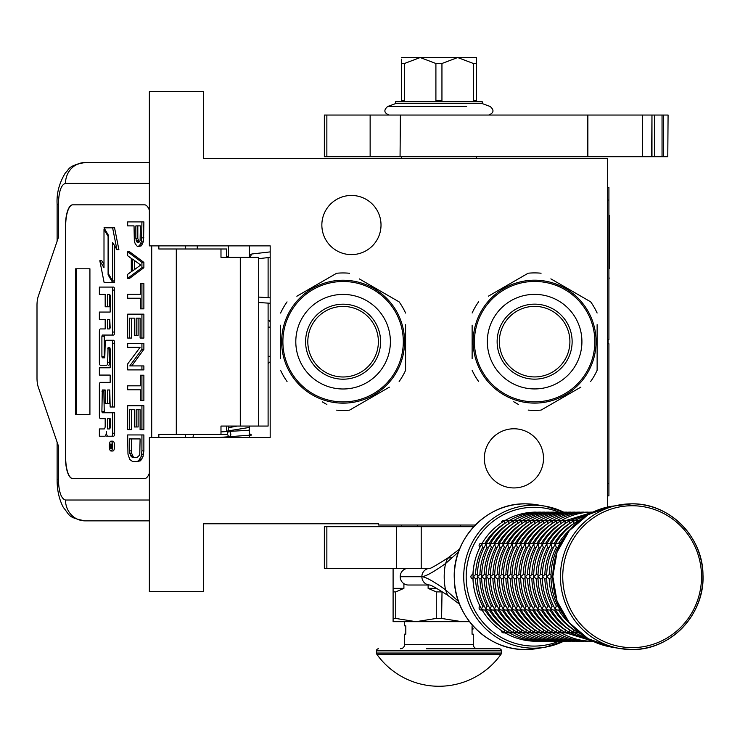 <?xml version="1.0" encoding="UTF-8"?>
<svg xmlns="http://www.w3.org/2000/svg" width="740" height="740" viewBox="0 0 740 740"><rect width="100%" height="100%" fill="white"/><g stroke="black" fill="none" stroke-linecap="round" stroke-linejoin="round"><path stroke-width="1.11" d="M607.67 507.02L607.67 158.369L203.528 158.369L203.528 91.714L149.36 91.714L149.36 245.865L270.183 245.865L270.183 437.525L149.36 437.525L149.36 591.686L203.528 591.686L203.528 523.772L378.51 523.772L378.51 525.021L475.321 525.021M513.921 428.775A29.582 29.582 0 0 1 543.502 458.356A29.582 29.582 0 0 1 513.921 487.938A29.582 29.582 0 0 1 484.339 458.356A29.582 29.582 0 0 1 513.921 428.775M351.435 195.453A29.582 29.582 0 0 1 381.017 225.034A29.582 29.582 0 0 1 351.435 254.615A29.582 29.582 0 0 1 321.854 225.034A29.582 29.582 0 0 1 351.435 195.453M237.216 426.064L228.521 427.711M249.352 429.071L248.908 430.255L220.983 431.892M249.352 433.566L251.656 435.055L218.226 437.525M228.651 436.517C231.148 436.082 231.481 434.399 229.678 431.466C227.18 431.91 226.838 433.594 228.651 436.517M227.263 426.064L228.521 426.157M249.352 427.433L223.018 431.735M270.183 251.896L251.794 253.996L249.843 257.326M226.921 257.326L228.521 255.772M249.352 254.477L250.851 254.357M268.102 303.123L268.102 426.064L220.983 426.064L220.983 434.399L158.841 434.399L158.841 437.525M144.587 478.567L72.622 478.567A20.831 7.123 90 0 1 65.499 457.736L65.694 457.736A20.831 7.123 -90 0 0 72.825 478.567L144.587 478.567A20.831 7.123 90 0 0 149.36 473.202M149.36 210.188A20.831 7.123 90 0 0 144.587 204.832L72.622 204.832A20.831 7.123 90 0 0 65.499 225.663L65.499 457.736M151.709 437.525L151.709 245.865M149.36 500.018L65.499 500.018C61.17 498.788 58.793 491.841 58.377 479.187L57.119 479.187L58.377 479.187L58.377 445.859L38.249 387.02A12.497 4.274 -90 0 1 37 378.186L37 305.213A12.497 4.274 -90 0 1 38.249 296.37L58.377 237.531L58.377 204.203L57.119 204.203C56.471 193.353 59.274 182.835 65.527 172.661C69.486 169.663 66.979 165.742 85.072 162.541L149.36 162.541M226.653 257.326L226.653 248.992L158.841 248.992L158.841 245.865M144.587 204.832L72.825 204.832A20.831 7.123 -90 0 0 65.694 225.663L65.694 457.736M65.499 500.018A20.831 19.573 90 0 0 85.072 520.858L149.36 520.858M226.653 434.399L220.983 434.399M258.686 426.064L258.686 257.326L220.983 257.326L220.983 248.992M89.919 414.613L89.919 268.786L75.674 268.786L75.674 414.613L89.919 414.613L76.451 414.613L76.451 268.786L89.919 268.786M110.972 450.993L112.933 450.993A4.921 1.684 -90 0 0 114.617 446.072A4.921 1.684 -90 0 0 112.933 441.151L110.972 441.151A4.921 1.684 -90 0 0 109.289 446.072A4.921 1.684 -90 0 0 110.972 450.993A4.921 1.684 -90 0 0 112.656 446.072A4.921 1.684 -90 0 0 110.972 441.151M101.325 436.23L104.784 436.23A4.56 1.563 -90 0 0 106.347 431.67A4.56 1.563 -90 0 0 107.91 436.23L113.59 436.23A3.006 1.027 -90 0 0 114.617 433.224L114.617 412.754L102.296 412.754L101.898 411.597L102.296 389.98L105.182 389.98L105.182 403.383L107.67 403.383L107.67 389.98L109.77 389.98L110.158 406.991L112.656 406.991L112.656 343.268A3.006 1.027 -90 0 0 111.629 340.261L106.209 340.271A3.006 1.027 -90 0 0 105.182 343.277L104.784 357.836L102.296 357.836L101.898 356.68L101.898 336.219L102.296 335.063L111.629 335.063A3.006 1.027 -90 0 0 112.656 332.057L112.656 290.08A3.006 1.027 -90 0 0 111.629 287.074L99.364 287.074L99.364 294.354L105.182 294.354L105.182 306.776L107.67 306.776L107.67 294.354L109.77 294.354L110.158 295.51L110.158 312.058L101.325 312.058M106.745 436.23A4.56 1.563 -90 0 0 107.328 435.897M102.351 418.664L105.182 418.664L105.182 425.944A3.006 1.027 90 0 1 104.155 428.95L99.364 428.95L99.364 436.23L104.784 436.23M101.325 375.069L110.158 375.069L110.158 382.349L102.351 382.349M102.351 365.246L106.643 365.246A3.006 1.027 -90 0 0 107.67 362.239L108.068 347.68L109.77 347.68L110.158 348.836L110.158 367.789L101.325 367.789M109.899 347.745L109.631 348.836L107.67 348.836M108.604 365.246A3.006 1.027 -90 0 0 109.631 362.239L109.631 348.836M101.325 319.338L105.182 319.338L105.182 328.939L102.351 328.939M107.67 306.776L109.631 306.776L109.631 294.354M101.325 294.354L105.182 294.354M104.257 357.836L104.257 335.063L113.59 335.063A3.006 1.027 -90 0 0 114.617 332.057L114.617 290.08A3.006 1.027 -90 0 0 113.59 287.074L101.325 287.074M112.656 406.991L114.617 406.991L114.617 343.268A3.006 1.027 -90 0 0 113.59 340.261L111.629 340.261L113.59 340.261M107.67 403.383L109.631 403.383L109.631 389.98M104.257 412.754L103.859 391.136L104.257 389.98L105.182 389.98M112.656 280.923L112.656 242.443L116.92 249.639L118.881 249.639L114.571 227.828L103.998 227.828L108.567 235.533L108.567 274.013L112.656 280.923L114.617 280.923L114.617 245.745M103.998 264.485L101.778 260.721L99.817 260.721L104.118 282.514L112.656 282.514L108.096 274.808L108.096 236.328L103.998 229.419L103.998 267.788L99.817 260.721M112.656 282.514L114.617 282.514L113.673 280.923M226.653 431.466L226.653 426.064M197.284 248.992L197.284 245.865M111.629 436.23A3.006 1.027 -90 0 0 112.656 433.224L112.656 412.754M110.158 382.349L100.39 382.349A3.006 1.027 -90 0 0 99.364 385.355L99.364 415.658A3.006 1.027 -90 0 0 100.39 418.664L105.182 418.664M110.158 367.789L99.364 367.789L99.364 375.069L110.158 375.069M105.182 328.939L100.39 328.939A3.006 1.027 -90 0 0 99.364 331.936L99.364 362.239A3.006 1.027 -90 0 0 100.39 365.246L106.643 365.246M110.158 312.058L99.364 312.058L99.364 319.338L105.182 319.338M113.59 287.074L111.629 287.074M113.59 335.063L111.629 335.063M116.92 249.639L112.619 227.828M104.941 229.419L103.998 229.419M108.567 236.328L108.096 236.328M109.039 274.808L108.096 274.808M112.175 447.848L111.315 448.403L111.037 447.589L110.76 448.403L109.807 448.403L109.807 447.025L110.843 446.479L110.843 445.101L109.807 445.101L109.807 444.102L112.175 444.102L112.175 447.848M107.67 428.95L107.67 418.664L110.158 418.664L110.158 427.794L109.77 428.95L107.67 428.95M107.67 328.939L107.67 319.338L109.77 319.338L110.158 327.783L109.77 328.939L107.67 328.939M112.175 447.589L111.037 447.589M110.76 448.403L109.807 448.403M111.758 447.589L111.758 447.025L109.807 447.025M112.175 445.101L111.296 445.101L111.296 447.025L112.175 447.025L110.658 447.025M111.758 445.101L112.175 444.102M109.631 428.95L109.631 418.664L110.158 418.664M109.631 328.939L109.631 319.338M111.694 447.025L111.768 445.101M134.477 457.505L133.265 456.839L131.748 453.518L131.442 438.922M137.067 461.483L140.544 460.817L142.968 456.839L143.875 450.864L143.875 434.935L127.669 434.935L127.974 454.184L129.787 459.494L132.516 461.483L137.067 461.483L138.583 460.817L141.007 456.839L141.923 450.864L141.923 434.935M129.491 438.922L140.101 438.922L139.795 453.518L139.194 455.507L137.067 457.505L132.516 457.505L130.397 455.507L129.491 450.864L129.491 438.922M131.442 450.864L129.491 450.864M131.748 453.518L129.787 453.518M132.358 455.507L130.397 455.507M133.265 456.839L131.304 456.839M143.875 450.864L141.923 450.864M143.569 454.184L141.618 454.184M142.968 456.839L141.007 456.839M141.756 459.494L139.795 459.494M140.544 460.817L138.583 460.817M141.923 429.625L143.875 429.625L143.875 405.742L127.669 405.742L127.669 429.625L129.491 429.625L129.491 409.72L134.338 409.72L134.338 426.971L136.16 426.971L136.16 409.72L140.101 409.72L140.101 429.625L141.923 429.625L141.923 405.742M136.16 426.971L138.112 426.971L138.112 409.72M129.491 429.625L131.442 429.625L131.442 409.72M141.923 400.433L143.875 400.433L143.875 375.208L140.406 375.208L140.406 385.827L127.669 385.827L127.669 389.814L140.406 389.814L140.406 400.433L141.923 400.433L141.923 375.208M131.748 365.921L143.875 349.326L143.875 343.36L127.669 343.36L127.669 347.338L140.101 347.338L127.669 363.932L127.669 369.898L141.923 369.898L141.923 365.921L129.787 365.921L141.923 349.326L141.923 343.36M141.923 369.898L143.875 369.898L143.875 365.921L141.923 365.921M143.875 349.326L141.923 349.326M141.923 338.05L143.875 338.05L143.875 314.158L127.669 314.158L127.669 338.05L129.491 338.05L129.491 318.135L134.338 318.135L134.338 335.396L136.16 335.396L136.16 318.135L140.101 318.135L140.101 338.05L141.923 338.05L141.923 314.158M136.16 335.396L138.112 335.396L138.112 318.135M129.491 338.05L131.442 338.05L131.442 318.135M141.923 308.848L143.875 308.848L143.875 283.633L140.406 283.633L140.406 294.243L127.669 294.243L127.669 298.229L140.406 298.229L140.406 308.848L141.923 308.848L141.923 283.633M134.477 269.591L134.477 260.499M127.669 278.323L129.63 278.323L143.875 267.704L143.875 262.395L129.63 251.776L127.669 251.776L127.669 255.753L131.304 258.408L131.304 271.682L127.669 274.337L127.669 278.323L141.923 267.704L141.923 262.395L127.669 251.776M132.516 259.074L140.702 265.05L132.516 271.016L132.516 259.074M143.875 267.704L141.923 267.704M143.875 262.395L141.923 262.395M139.111 242.1L137.816 238.502L137.816 225.894M138.583 246.466L141.451 245.8L143.569 241.157L143.875 221.908L127.669 221.908L127.669 225.894L134.032 225.894L134.338 241.157L135.244 243.811L137.372 246.466L139.49 245.8L141.618 241.157L141.923 221.908M137.816 238.502L135.855 238.502L135.855 225.894L140.406 225.894L140.101 240.491L139.49 241.823L137.677 242.48L136.761 241.823L135.855 238.502M138.112 240.491L136.16 240.491M138.722 241.823L136.761 241.823M138.583 242.48L137.677 242.48M143.875 237.836L141.923 237.836M143.569 241.157L141.618 241.157M142.663 243.811L140.702 243.811M141.451 245.8L139.49 245.8M228.521 437.525L228.521 436.757M228.521 431.328L228.521 426.064M228.521 257.326L228.521 245.865M249.352 437.525L249.352 426.064M249.352 257.326L249.352 245.865M403.309 341.695A60.208 60.208 0 0 0 343.101 281.496A60.208 60.208 0 0 0 282.893 341.695A60.208 60.208 0 0 0 343.101 401.903A60.208 60.208 0 0 0 403.309 341.695M404.558 341.695A61.457 61.457 0 0 0 343.101 280.238A61.457 61.457 0 0 0 281.644 341.695A61.457 61.457 0 0 0 343.101 403.152A61.457 61.457 0 0 0 404.558 341.695M280.599 325.193L280.599 358.669M280.599 353.84L280.599 347.486M322.233 401.82L326.858 404.484M384.735 389.823L349.548 410.145A68.746 68.746 0 0 1 336.654 410.145M349.548 410.145L389.351 387.159M405.594 358.206L405.594 370.333A68.746 68.746 0 0 1 399.147 381.498M405.594 370.333L405.594 324.721M405.594 329.55L405.594 335.904M405.594 313.057A68.746 68.746 0 0 0 399.147 301.892L359.344 278.915M363.96 281.579L399.147 301.892M349.548 273.254A68.746 68.746 0 0 0 336.654 273.254L296.851 296.231M301.467 293.567L336.654 273.254M287.046 301.892A68.746 68.746 0 0 0 280.599 313.057M287.046 381.498A68.746 68.746 0 0 1 280.599 370.333M401.089 321.336L401.441 322.381M401.931 323.926L401.7 323.177M402.366 325.433L401.94 323.963M403.883 332.611L403.596 330.882A61.457 61.457 0 0 0 403.069 328.255M403.615 331.002L403.476 330.216M403.309 329.402L402.967 327.802A61.457 61.457 0 0 0 401.052 321.252M403.078 328.32L402.967 327.802M395.086 308.922L395.428 309.468L395.086 308.922A61.457 61.457 0 0 0 385.494 297.203L385.309 297.027M395.993 310.411L395.872 310.199A61.457 61.457 0 0 1 395.993 310.411L396.325 310.966L395.993 310.411M400.608 320.022L400.368 319.412M400.035 318.57L399.942 318.329A61.457 61.457 0 0 0 398.314 314.704M392.44 305.056L392.82 305.583L392.44 305.056M391.839 304.269A61.457 61.457 0 0 0 390.877 303.049M382.599 294.622L382.802 294.788A61.457 61.457 0 0 0 382.599 294.622L383.126 295.066M382.127 294.224L381.322 293.577L382.127 294.224M381.868 294.011L381.322 293.577M378.603 291.542L380.434 292.883L378.603 291.542L378.121 292.217M384.347 296.139L384.846 296.592M389.453 301.346L389.878 301.846M396.325 310.966L396.76 311.753A61.457 61.457 0 0 0 396.64 311.531L396.325 310.966M403.827 332.251L403.605 330.947M397.611 313.325L397.5 313.103A61.457 61.457 0 0 0 396.76 311.753M343.101 376.984A35.289 35.289 0 0 0 378.381 341.695A35.289 35.289 0 0 0 343.101 306.416A35.289 35.289 0 0 0 307.812 341.695A35.289 35.289 0 0 0 343.101 376.984M343.101 379.195A37.499 37.499 0 0 1 305.601 341.695A37.499 37.499 0 0 1 343.101 304.196A37.499 37.499 0 0 1 380.601 341.695A37.499 37.499 0 0 1 343.101 379.195M343.101 388.99A47.286 47.286 0 0 0 390.387 341.695A47.286 47.286 0 0 0 343.101 294.409A47.286 47.286 0 0 0 295.806 341.695A47.286 47.286 0 0 0 343.101 388.99M594.84 341.649A60.208 60.208 0 0 0 534.632 281.44A60.208 60.208 0 0 0 474.423 341.649A60.208 60.208 0 0 0 534.632 401.857A60.208 60.208 0 0 0 594.84 341.649M596.088 341.649A61.457 61.457 0 0 0 534.632 280.192A61.457 61.457 0 0 0 473.175 341.649A61.457 61.457 0 0 0 534.632 403.106A61.457 61.457 0 0 0 596.088 341.649M472.129 325.147L472.129 358.623M472.129 353.794L472.129 347.439M513.764 401.764L518.389 404.438M576.266 389.776L541.079 410.089A68.746 68.746 0 0 1 528.184 410.089M541.079 410.089L580.882 387.113M597.125 358.151L597.125 370.287A68.746 68.746 0 0 1 590.677 381.452M597.125 370.287L597.125 324.675M597.125 329.504L597.125 335.858M597.125 313.011A68.746 68.746 0 0 0 590.677 301.846L550.875 278.86M555.49 281.533L590.677 301.846M541.079 273.208A68.746 68.746 0 0 0 528.184 273.208L488.382 296.185M492.997 293.521L528.184 273.208M478.577 301.846A68.746 68.746 0 0 0 472.129 313.011M478.577 381.452A68.746 68.746 0 0 1 472.129 370.287M592.62 321.289L592.971 322.335M593.896 325.387L593.23 323.13M595.413 332.556L595.127 330.836A61.457 61.457 0 0 0 594.599 328.209M595.145 330.956L595.006 330.17M594.84 329.356L594.498 327.755A61.457 61.457 0 0 0 592.583 321.206M594.609 328.273L594.498 327.755M586.616 308.867L586.959 309.422L586.616 308.867A61.457 61.457 0 0 0 577.024 297.156L576.839 296.981M587.523 310.365L587.403 310.153A61.457 61.457 0 0 1 587.523 310.365L587.856 310.92L587.523 310.365M592.139 319.967L591.898 319.356M589.836 314.657A61.457 61.457 0 0 1 591.473 318.283L591.565 318.514M583.971 305.01L584.35 305.528L583.971 305.01M583.37 304.223A61.457 61.457 0 0 0 582.408 302.993M574.129 294.566L574.332 294.742A61.457 61.457 0 0 0 574.129 294.566L574.656 295.01M573.657 294.168L572.852 293.53L573.657 294.168M573.398 293.965L572.852 293.53M570.133 291.486L571.965 292.837L570.133 291.486L569.652 292.171M575.877 296.093L576.377 296.546M580.983 301.3L581.409 301.791M587.856 310.92L588.291 311.697A61.457 61.457 0 0 0 588.171 311.485L587.856 310.92M595.358 332.204L595.136 330.9M589.142 313.279L589.031 313.057A61.457 61.457 0 0 0 588.291 311.697M534.632 376.928A35.289 35.289 0 0 0 569.911 341.649A35.289 35.289 0 0 0 534.632 306.36A35.289 35.289 0 0 0 499.343 341.649A35.289 35.289 0 0 0 534.632 376.928M534.632 379.148A37.499 37.499 0 0 1 497.132 341.649A37.499 37.499 0 0 1 534.632 304.149A37.499 37.499 0 0 1 572.131 341.649A37.499 37.499 0 0 1 534.632 379.148M534.632 388.935A47.286 47.286 0 0 0 581.918 341.649A47.286 47.286 0 0 0 534.632 294.363A47.286 47.286 0 0 0 487.336 341.649A47.286 47.286 0 0 0 534.632 388.935M421.208 526.686L421.208 568.348L324.351 568.348L324.351 526.686L473.73 526.686M421.208 568.348L429.755 568.348A8.288 8.112 90 0 0 421.874 576.636C425.574 576.479 433.464 572.122 445.545 563.566L458.532 551.91M429.977 568.348L429.986 568.348A8.288 8.112 90 0 0 429.977 568.348L429.672 568.366C429.829 568.986 435.805 565.582 447.598 558.154L445.545 563.566A63.076 61.698 -90 0 0 444.194 576.682A63.076 61.698 -90 0 0 445.545 589.798C433.501 581.252 425.611 576.895 421.874 576.728L400.22 576.636A8.288 8.112 -90 0 1 408.323 568.348M401.432 156.704L401.432 158.369M401.432 525.021L401.432 526.686M476.43 156.704L476.43 158.369M400.22 576.728L421.874 576.728A8.288 8.112 -90 0 0 429.746 585.016L408.323 585.016A8.288 8.112 -90 0 1 400.22 576.728L400.22 576.636M458.532 601.454L445.545 589.798L447.589 595.219C436.924 588.402 430.957 584.998 429.672 584.998L429.977 585.016A8.288 8.112 -90 0 1 429.977 585.016M403.911 568.348L403.911 569.689M403.911 583.684L403.911 588.356L395.752 591.889L395.752 618.437L393.097 618.437L393.097 621.683L416.01 621.683L395.752 618.437M428.118 585.016L428.118 588.356L436.267 591.889L436.267 618.437L416.01 621.683L461.843 621.683L441.586 618.437L442.03 591.667M469.169 621.239L461.843 621.683L469.512 621.683L461.843 621.683M393.097 568.348L393.097 618.437M393.097 588.356L403.911 588.356M393.097 591.889L395.752 591.889M436.267 618.437L441.586 618.437M436.267 591.889L441.586 591.889M428.118 588.356L436.618 588.356M460.382 525.021L460.382 526.686M417.471 525.021L417.471 526.686M472.055 629.315L472.055 633.338M376.817 654.243A76.248 76.248 0 0 0 501.036 654.243L376.817 654.243A2.081 2.081 68.4 0 1 376.429 653.032L376.429 650.849L501.424 650.849L501.424 653.032A2.081 2.081 -68.3 0 1 501.036 654.243M426.286 648.767L499.343 648.767A2.081 2.081 -138.6 0 1 501.424 650.849M378.51 648.767A2.081 2.081 138.6 0 0 376.429 650.849M499.343 648.767L468.531 648.767M462 648.767L458.587 648.767M440.753 648.767L437.1 648.767M477.466 648.767A4.163 4.163 -49.7 0 1 473.304 644.596L404.558 644.596A4.163 4.163 49.7 0 1 400.386 648.767M404.558 644.596L404.558 634.18L405.807 634.18L405.807 625.846L404.558 625.846L404.558 621.683M473.304 644.596L473.304 634.18L472.055 634.18L472.055 625.846L472.971 625.846M472.055 628.556L472.055 626.752M559.588 607.383L559.486 608.974L560.818 609.89M553.492 574.601L551.023 576.682L553.492 578.773M560.818 543.484L559.486 544.399L559.588 545.99M577.616 631.22L578.273 632.617L579.633 632.894M559.653 609.335L559.218 608.567M557.923 606.115L556.332 606.134L555.157 608.974L557.294 610.019L560.051 610.019M551.013 578.773L549.2 578.773A62.493 61.133 -90 0 0 556.36 606.115M550.976 577.182L550.976 576.192M551.013 574.601L549.163 574.601L546.693 576.682L549.163 578.773M560.051 543.354L557.294 543.354L555.157 544.399L556.36 547.258A62.493 61.133 90 0 0 549.2 574.601L549.163 574.601M557.923 547.258L556.36 547.258M559.218 544.807L559.653 544.039M579.633 520.479L578.273 520.757L577.616 522.144M579.078 632.894L577.995 632.46M573.815 629.74L573.944 632.617L578.736 632.894M555.324 609.335L554.889 608.567M553.594 606.115L552.003 606.134L550.828 608.974L552.956 610.019L555.712 610.019M546.675 578.773L544.862 578.773A62.493 61.133 -90 0 0 552.031 606.115M546.647 577.182L546.647 576.192M546.675 574.601L544.834 574.601L542.365 576.682L544.834 578.773M555.712 543.354L552.956 543.354L550.828 544.399L552.031 547.258A62.493 61.133 90 0 0 544.862 574.601L544.834 574.601M553.594 547.258L552.031 547.258M554.889 544.807L555.324 544.039M578.736 520.479L573.944 520.757L573.648 523.633A62.493 61.133 90 0 0 554.251 543.354M577.995 520.914L579.078 520.479M574.749 632.894L573.657 632.46M569.486 629.74L569.615 632.617L574.397 632.894M550.986 609.335L550.56 608.567M549.256 606.115L547.674 606.134L546.49 608.974L548.627 610.019L551.383 610.019M542.346 578.773L540.533 578.773A62.493 61.133 -90 0 0 547.702 606.115M542.318 577.182L542.318 576.192M542.346 574.601L540.496 574.601L538.026 576.682L540.496 578.773M551.383 543.354L548.627 543.354L546.49 544.399L547.702 547.258A62.493 61.133 90 0 0 540.533 574.601L540.496 574.601M549.256 547.258L547.702 547.258M550.56 544.807L550.986 544.039M574.397 520.479L569.615 520.757L569.319 523.633A62.493 61.133 90 0 0 549.922 543.354M573.657 520.914L574.749 520.479M570.42 632.894L569.328 632.46M565.157 629.74L565.286 632.617L570.068 632.894M546.657 609.335L546.222 608.567M544.927 606.115L543.336 606.134L542.161 608.974L544.298 610.019L547.054 610.019M538.017 578.773L536.204 578.773A62.493 61.133 -90 0 0 543.373 606.115M537.989 577.182L537.989 576.192M538.017 574.601L536.167 574.601L533.697 576.682L536.167 578.773M547.054 543.354L544.298 543.354L542.161 544.399L543.373 547.258A62.493 61.133 90 0 0 536.204 574.601L536.167 574.601M544.927 547.258L543.373 547.258M546.222 544.807L546.657 544.039M570.068 520.479L565.286 520.757L564.99 523.633A62.493 61.133 90 0 0 545.593 543.354M569.328 520.914L570.42 520.479M591.843 641.062L534.067 641.265A2.081 2.035 90 0 1 533.596 641.21M566.091 632.894L564.999 632.46M541.255 610.019A62.493 61.133 90 0 0 560.652 629.74L560.948 632.617L565.739 632.894M542.327 609.335L541.893 608.567M540.598 606.115L539.007 606.134L537.832 608.974L539.969 610.019L542.725 610.019M533.688 578.773L531.875 578.773A62.493 61.133 -90 0 0 539.034 606.115M533.651 577.182L533.651 576.192M533.688 574.601L531.838 574.601L529.368 576.682L531.838 578.773M592.981 512.108L591.843 512.311M542.725 543.354L539.969 543.354L537.832 544.399L539.034 547.258A62.493 61.133 90 0 0 531.875 574.601L531.838 574.601M540.598 547.258L539.034 547.258M541.893 544.807L542.327 544.039M565.739 520.479L560.948 520.757L560.652 523.633A62.493 61.133 90 0 0 541.255 543.354M564.999 520.914L566.091 520.479M587.505 641.062L588.207 641.265C576.996 641.21 566.516 638.361 556.767 632.719L561.41 632.894M561.752 632.894L560.67 632.46M556.489 629.74L556.332 632.46M537.999 609.335L537.564 608.567M536.269 606.115L534.678 606.134L533.503 608.974L535.64 610.019L538.396 610.019M529.35 578.773L527.509 578.773L524.993 576.192M529.322 577.182L529.322 576.192M529.35 574.601L527.509 574.601L524.993 577.126C525.113 588.346 527.87 598.845 533.263 608.622L533.235 608.567M560.67 520.914L561.096 520.655C570.845 515.003 581.326 512.154 592.537 512.108L587.505 512.311M538.396 543.354L535.64 543.354L533.503 544.399L534.706 547.258A62.493 61.133 90 0 0 527.537 574.601L527.509 574.601M536.269 547.258L534.706 547.258M537.564 544.807L537.999 544.039M561.41 520.479L556.619 520.757L556.323 523.633A62.493 61.133 90 0 0 536.926 543.354M561.096 520.655L561.752 520.479M583.176 641.062L583.869 641.265C572.668 641.21 562.187 638.361 552.438 632.719L557.072 632.894M557.423 632.894L556.767 632.719M532.596 610.019A62.493 61.133 90 0 0 551.994 629.74L552.003 632.46M533.66 609.335L533.263 608.622M531.93 606.115L530.349 606.134L529.165 608.974L531.302 610.019L534.058 610.019M525.021 578.773L523.208 578.773A62.493 61.133 -90 0 0 530.376 606.115M525.021 574.601L523.171 574.601L520.701 576.682L523.171 578.773M556.332 520.914L556.767 520.655C566.516 515.003 576.996 512.154 588.207 512.108L583.176 512.311M534.058 543.354L531.302 543.354L529.165 544.399L530.376 547.258A62.493 61.133 90 0 0 523.208 574.601L523.171 574.601M531.93 547.258L530.376 547.258M533.235 544.807L533.66 544.039M557.072 520.479L552.29 520.757L551.994 523.633A62.493 61.133 90 0 0 532.596 543.354M556.767 520.655L557.423 520.479M578.846 641.062L579.54 641.265C568.329 641.21 557.858 638.361 548.109 632.719L552.743 632.894M553.095 632.894L552.438 632.719M547.831 629.74L547.674 632.46M529.331 609.335L528.896 608.567M527.601 606.115L526.01 606.134L524.836 608.974L526.973 610.019L529.729 610.019M520.692 578.773L518.879 578.773A62.493 61.133 -90 0 0 526.048 606.115M520.664 577.182L520.664 576.192M520.692 574.601L518.842 574.601L516.372 576.682L518.842 578.773M552.003 520.914L552.438 520.655C562.187 515.003 572.668 512.154 583.869 512.108L578.846 512.311M529.729 543.354L526.973 543.354L524.836 544.399L526.048 547.258A62.493 61.133 90 0 0 518.879 574.601L518.842 574.601M527.601 547.258L526.048 547.258M528.896 544.807L529.331 544.039M552.743 520.479L547.961 520.757L547.665 523.633A62.493 61.133 90 0 0 528.268 543.354M552.438 520.655L553.095 520.479M574.518 641.062L575.211 641.265C564 641.21 553.52 638.361 543.771 632.719L548.414 632.894M548.765 632.894L548.109 632.719M543.493 629.74L543.345 632.46M525.002 609.335L524.567 608.567M523.273 606.115L521.682 606.134L520.507 608.974L522.644 610.019L525.4 610.019M516.363 578.773L514.513 578.773L511.997 576.192M516.326 577.182L516.326 576.192M516.363 574.601L514.513 574.601L511.997 577.126C512.117 588.346 514.874 598.845 520.266 608.622L520.238 608.567M547.674 520.914L548.109 520.655C557.858 515.003 568.329 512.154 579.54 512.108L574.518 512.311M525.4 543.354L522.644 543.354L520.507 544.399L521.709 547.258A62.493 61.133 90 0 0 514.55 574.601L514.513 574.601M523.273 547.258L521.709 547.258M524.567 544.807L525.002 544.039M548.414 520.479L543.623 520.757L543.327 523.633A62.493 61.133 90 0 0 523.929 543.354M548.109 520.655L548.765 520.479M570.179 641.062L570.882 641.265C559.671 641.21 549.191 638.361 539.442 632.719L544.085 632.894M544.427 632.894L543.771 632.719M539.164 629.74L539.007 632.46M520.673 609.335L520.266 608.622M518.943 606.115L517.352 606.134L516.178 608.974L518.315 610.019L521.071 610.019M512.024 578.773L510.212 578.773A62.493 61.133 -90 0 0 517.38 606.115M512.024 574.601L510.184 574.601L507.714 576.682L510.184 578.773M543.345 520.914L543.771 520.655C553.52 515.003 564 512.154 575.211 512.108L570.179 512.311M521.071 543.354L518.315 543.354L516.178 544.399L517.38 547.258A62.493 61.133 90 0 0 510.212 574.601L510.184 574.601M518.943 547.258L517.38 547.258M520.238 544.807L520.673 544.039M544.085 520.479L539.293 520.757L538.998 523.633A62.493 61.133 90 0 0 519.6 543.354M543.771 520.655L544.427 520.479M565.85 641.062L566.544 641.265C555.342 641.21 544.862 638.361 535.113 632.719L539.747 632.894M540.098 632.894L539.442 632.719M534.835 629.74L534.678 632.46M516.335 609.335L515.909 608.567M514.605 606.115L513.024 606.134L511.84 608.974L513.976 610.019L516.733 610.019M507.696 578.773L505.882 578.773A62.493 61.133 -90 0 0 513.051 606.115M507.668 577.182L507.668 576.192M507.696 574.601L505.846 574.601L503.376 576.682L505.846 578.773M539.007 520.914L539.442 520.655C549.191 515.003 559.671 512.154 570.882 512.108L565.85 512.311M516.733 543.354L513.976 543.354L511.84 544.399L513.051 547.258A62.493 61.133 90 0 0 505.882 574.601L505.846 574.601M514.605 547.258L513.051 547.258M515.909 544.807L516.335 544.039M539.747 520.479L534.965 520.757L534.668 523.633A62.493 61.133 90 0 0 515.271 543.354M539.442 520.655L540.098 520.479M561.521 641.062L562.215 641.265C551.004 641.21 540.533 638.361 530.784 632.719L535.418 632.894M535.769 632.894L535.113 632.719M510.942 610.019A62.493 61.133 90 0 0 530.34 629.74L530.349 632.46M512.006 609.335L511.571 608.567M510.276 606.115L508.685 606.134L507.51 608.974L509.647 610.019L512.404 610.019M503.366 578.773L501.516 578.773L499.001 576.192M503.339 577.182L503.339 576.192M503.366 574.601L501.516 574.601L499.001 577.126C499.121 588.346 501.877 598.845 507.27 608.622L507.242 608.567M534.678 520.914L535.113 520.655C544.862 515.003 555.342 512.154 566.544 512.108L561.521 512.311M512.404 543.354L509.647 543.354L507.51 544.399L508.722 547.258A62.493 61.133 90 0 0 501.554 574.601L501.516 574.601M510.276 547.258L508.722 547.258M511.571 544.807L512.006 544.039M535.418 520.479L530.635 520.757L530.34 523.633A62.493 61.133 90 0 0 510.942 543.354M535.113 520.655L535.769 520.479M557.192 641.062L557.886 641.265C546.675 641.21 536.195 638.361 526.455 632.719L531.089 632.894M531.44 632.894L530.784 632.719M526.168 629.74L526.02 632.46M507.677 609.335L507.27 608.622M505.947 606.115L504.356 606.134L503.182 608.974L505.318 610.019L508.075 610.019M499.038 578.773L497.224 578.773A62.493 61.133 -90 0 0 504.384 606.115M499.038 574.601L497.188 574.601L494.718 576.682L497.188 578.773M530.349 520.914L530.784 520.655C540.533 515.003 551.004 512.154 562.215 512.108L557.192 512.311M508.075 543.354L505.318 543.354L503.182 544.399L504.384 547.258A62.493 61.133 90 0 0 497.224 574.601L497.188 574.601M505.947 547.258L504.384 547.258M507.242 544.807L507.677 544.039M531.089 520.479L526.297 520.757L526.001 523.633A62.493 61.133 90 0 0 506.604 543.354M530.784 520.655L531.44 520.479M552.854 641.062L553.557 641.265C542.346 641.21 531.866 638.361 522.116 632.719L526.76 632.894M527.102 632.894L526.445 632.719M502.275 610.019A62.493 61.133 90 0 0 521.672 629.74L521.682 632.46M503.348 609.335L502.913 608.567M501.618 606.115L500.027 606.134L498.852 608.974L500.989 610.019L503.746 610.019M494.709 578.773L492.886 578.773A62.493 61.133 -90 0 0 500.055 606.115M494.671 577.182L494.671 576.192M494.709 574.601L492.859 574.601L490.389 576.682L492.859 578.773M526.02 520.914L526.445 520.655C536.195 515.003 546.675 512.154 557.886 512.108L552.854 512.311M503.746 543.354L500.989 543.354L498.852 544.399L500.055 547.258A62.493 61.133 90 0 0 492.886 574.601L492.859 574.601M501.618 547.258L500.055 547.258M502.913 544.807L503.348 544.039M526.76 520.479L521.968 520.757L521.672 523.633A62.493 61.133 90 0 0 502.275 543.354M526.445 520.655L527.102 520.479M548.525 641.062L549.219 641.265C538.017 641.21 527.537 638.361 517.787 632.719L522.422 632.894M522.773 632.894L522.116 632.719M517.51 629.74L517.352 632.46M499.01 609.335L498.584 608.567M497.28 606.115L495.698 606.134L494.514 608.974L496.651 610.019L499.408 610.019M490.37 578.773L488.52 578.773L486.013 576.192M490.343 577.182L490.343 576.192M490.37 574.601L488.52 574.601L486.013 577.126C486.134 588.346 488.89 598.845 494.283 608.622L494.246 608.567M521.682 520.914L522.116 520.655C531.866 515.003 542.346 512.154 553.557 512.108L548.525 512.311M499.408 543.354L496.651 543.354L494.514 544.399L495.726 547.258A62.493 61.133 90 0 0 488.557 574.601L488.52 574.601M497.28 547.258L495.726 547.258M498.584 544.807L499.01 544.039M522.422 520.479L517.639 520.757L517.343 523.633A62.493 61.133 90 0 0 497.946 543.354M522.116 520.655L522.773 520.479M518.444 632.894L517.787 632.719M513.181 629.74L513.31 632.617L518.093 632.894M544.196 641.062L544.89 641.265C533.679 641.21 523.208 638.361 513.458 632.719L513.024 632.46M494.681 609.335L494.283 608.622M492.951 606.115L491.369 606.134L490.185 608.974L492.322 610.019L495.079 610.019M486.041 578.773L484.228 578.773A62.493 61.133 -90 0 0 491.397 606.115M486.041 574.601L484.191 574.601L481.721 576.682L484.191 578.773M517.352 520.914L517.787 520.655C527.537 515.003 538.017 512.154 549.219 512.108L544.196 512.311M495.079 543.354L492.322 543.354L490.185 544.399L491.397 547.258A62.493 61.133 90 0 0 484.228 574.601L484.191 574.601M492.951 547.258L491.397 547.258M494.246 544.807L494.681 544.039M518.093 520.479L513.31 520.757L513.014 523.633A62.493 61.133 90 0 0 493.617 543.354M517.787 520.655L518.444 520.479M490.352 609.335L489.917 608.567M488.622 606.115L487.031 606.134L485.856 608.974L487.993 610.019L490.75 610.019M514.115 632.894L513.458 632.719M508.843 629.74L508.972 632.617L513.764 632.894M539.867 641.062L540.561 641.265C529.35 641.21 518.87 638.361 509.129 632.719L508.695 632.46M481.712 578.773L479.899 578.773A62.493 61.133 -90 0 0 487.059 606.115M481.675 577.182L481.675 576.192M481.712 574.601L479.862 574.601L477.393 576.682L479.862 578.773M513.024 520.914L513.458 520.655C523.208 515.003 533.679 512.154 544.89 512.108L539.867 512.311M490.75 543.354L487.993 543.354L485.856 544.399L487.059 547.258A62.493 61.133 90 0 0 479.899 574.601L479.862 574.601M488.622 547.258L487.059 547.258M489.917 544.807L490.352 544.039M513.764 520.479L508.972 520.757L508.676 523.633A62.493 61.133 90 0 0 489.279 543.354M513.458 520.655L514.115 520.479M477.383 578.773L475.533 578.773L473.017 576.192M477.346 577.182L477.346 576.192M477.383 574.601L475.533 574.601L473.017 577.126C473.138 588.346 475.894 598.845 481.287 608.622L481.259 608.567M486.023 609.335L485.588 608.567M484.293 606.115L482.702 606.134L481.527 608.974L483.664 610.019L486.421 610.019M509.777 632.894L509.12 632.719M504.513 629.74L504.643 632.617L509.435 632.894M535.529 641.062L536.232 641.265C525.021 641.21 514.541 638.361 504.791 632.719L504.356 632.46M508.695 520.914L509.12 520.655C518.87 515.003 529.35 512.154 540.561 512.108L535.529 512.311M486.421 543.354L483.664 543.354L481.527 544.399L482.73 547.258A62.493 61.133 90 0 0 475.561 574.601L475.533 574.601M484.293 547.258L482.73 547.258M485.588 544.807L486.023 544.039M509.435 520.479L504.643 520.757L504.347 523.633A62.493 61.133 90 0 0 484.95 543.354M509.12 520.655L509.777 520.479M481.259 544.807L481.685 544.039M482.082 543.354L481.12 543.354A2.081 2.035 90 0 0 480.001 547.174M473.045 578.773L472.934 578.773A2.081 2.035 90 0 1 470.899 576.682A2.081 2.035 90 0 1 472.934 574.601A62.493 61.133 -90 0 1 475.441 558.977M481.685 609.335L481.287 608.622M480.001 606.199A2.081 2.035 90 0 0 481.12 610.019L482.082 610.019M505.448 632.894L504.791 632.719M501.47 630.628A2.081 2.035 90 0 0 503.496 632.894L505.096 632.894M504.356 520.914L504.791 520.655C514.541 515.003 525.021 512.154 536.232 512.108L534.067 512.108A2.081 2.035 90 0 0 533.596 512.163M504.791 520.655L505.448 520.479M505.096 520.479L503.496 520.479A2.081 2.035 90 0 0 501.47 522.745M475.441 594.396A62.493 61.133 -90 0 1 472.962 578.773M504.347 629.74A62.493 61.133 -90 0 1 484.95 610.019M482.73 606.115A62.493 61.133 -90 0 1 475.561 578.773M508.676 629.74A62.493 61.133 -90 0 1 489.279 610.019M513.014 629.74A62.493 61.133 -90 0 1 493.617 610.019M495.726 606.115A62.493 61.133 -90 0 1 488.557 578.773M517.343 629.74A62.493 61.133 -90 0 1 497.946 610.019M526.001 629.74A62.493 61.133 -90 0 1 506.604 610.019M508.722 606.115A62.493 61.133 -90 0 1 501.554 578.773M534.668 629.74A62.493 61.133 -90 0 1 515.271 610.019M538.998 629.74A62.493 61.133 -90 0 1 519.6 610.019M521.709 606.115A62.493 61.133 -90 0 1 514.55 578.773M543.327 629.74A62.493 61.133 -90 0 1 523.929 610.019M547.665 629.74A62.493 61.133 -90 0 1 528.268 610.019M534.706 606.115A62.493 61.133 -90 0 1 527.537 578.773M556.323 629.74A62.493 61.133 -90 0 1 536.926 610.019M564.99 629.74A62.493 61.133 -90 0 1 545.593 610.019M569.319 629.74A62.493 61.133 -90 0 1 549.922 610.019M573.648 629.74A62.493 61.133 -90 0 1 554.251 610.019M570.401 529.322A62.493 61.133 90 0 0 558.58 543.354M558.58 610.019A62.493 61.133 90 0 0 570.401 624.042M400.386 115.042L400.062 156.704L324.351 156.704L324.351 115.042L642.579 115.042L642.579 156.704L587.773 156.704L587.773 115.042M400.062 156.704L587.773 156.704M667.785 156.704L668.081 115.042L667.785 156.704L642.579 156.704M651.968 156.704L651.968 115.042L667.785 115.042M651.635 156.704L651.968 115.042M651.635 115.042L642.579 115.042M401.432 59.126L401.432 63.492L404.447 63.492L404.447 100.455L401.432 100.455L401.432 63.298M401.432 115.042L411.052 115.042M488.678 115.042C493.848 113.007 494.357 110.158 490.185 106.486L482.221 103.582L395.641 103.582L387.668 106.486C383.505 110.158 384.005 113.007 389.175 115.042M482.221 103.582L482.221 101.713L395.641 101.713L395.641 103.582M401.432 57.544L476.43 57.544L476.43 63.492L473.406 63.492L473.406 100.455L476.43 100.455L476.43 63.492M476.43 100.455L476.43 101.713M438.931 101.713L438.931 100.455L441.947 100.455L441.947 63.492L457.681 57.544L473.406 63.492M463.703 101.713L451.65 101.713M438.931 100.455L435.906 100.455L435.906 63.492L441.947 63.492M404.447 63.492L420.181 57.544L435.906 63.492M401.432 100.455L401.432 101.713M414.16 101.713L426.203 101.713M607.67 187.535L608.918 187.535L608.918 339.614L608.086 339.614L608.086 343.776L608.918 343.776L608.918 495.855L607.67 495.855M609.381 215.368L609.381 268.546M608.918 277.509L608.918 289.636M608.918 278.064L609.381 278.064M193.454 434.399L193.001 437.525M176.296 248.992L176.296 434.399M149.36 183.372L65.499 183.372C61.17 184.602 58.793 191.549 58.377 204.203M185.537 437.525L185.537 434.399M240.287 257.326L240.287 426.064M185.537 248.992L185.537 245.865M65.499 183.372A20.831 19.573 -90 0 1 85.072 162.541M114.617 433.224L112.656 433.224M109.631 362.239L107.67 362.239M114.617 290.08L112.656 290.08M114.617 332.057L112.656 332.057M103.859 336.219L101.898 336.219M103.859 356.68L101.898 356.68M114.617 343.268L112.656 343.268M103.859 391.136L101.898 391.136M103.859 411.597L101.898 411.597M270.183 356.282L268.102 356.282M268.102 327.117L270.183 327.117M326.858 568.348L326.858 526.686M396.501 526.686L396.501 568.348M451.308 557.683L447.598 558.154L459.586 549.108M376.429 653.032L501.424 653.032M525.585 649.526A72.835 71.243 90 0 0 537.296 648.536L525.576 649.526A72.835 71.243 90 0 1 454.342 576.682A72.835 71.243 90 0 1 525.585 503.848L537.296 504.837A72.835 71.243 90 0 0 525.585 503.848C486.735 502.784 452.186 539.109 454.305 578.708C454.425 616.883 488.187 650.469 525.576 649.526M537.296 504.837L545.13 506.169L563.63 512.108A71.484 69.921 90 0 0 545.13 506.169A71.484 69.921 90 0 0 533.642 505.198A71.484 69.921 90 0 0 463.721 576.682A71.484 69.921 90 0 0 533.642 648.166A71.484 69.921 90 0 0 545.13 647.195A71.484 69.921 90 0 0 563.63 641.265L545.13 647.195L537.296 648.536M558.931 512.108A69.403 67.886 90 0 0 534.067 507.279A69.403 67.886 90 0 0 466.182 576.682A69.403 67.886 90 0 0 534.067 646.085A69.403 67.886 90 0 0 558.931 641.265M611.12 647.028L588.115 638.694L569.328 622.775L557.054 601.232L552.789 576.682L557.054 552.142L569.328 530.599L588.115 514.679L611.12 506.336A71.317 69.754 90 0 0 552.826 576.682A71.317 69.754 90 0 0 611.12 647.028L619.981 648.536A72.844 71.253 90 0 0 631.683 649.526C670.542 650.59 705.091 614.265 702.972 574.666C702.861 536.482 669.09 502.895 631.701 503.838A72.844 71.253 90 0 0 619.981 504.828A72.844 71.253 90 0 0 560.43 576.682A72.844 71.253 90 0 0 619.981 648.536L631.701 649.535M631.72 649.526A72.844 71.253 90 0 0 702.935 576.682A72.844 71.253 90 0 0 631.72 503.838M632.136 647.63A70.948 69.394 90 0 0 701.529 576.682A70.948 69.394 90 0 0 632.136 505.744A70.948 69.394 90 0 0 562.742 576.682A70.948 69.394 90 0 0 632.136 647.63M326.858 156.704L326.858 115.042M370.139 115.042L370.139 156.704M663.327 115.042L663.327 156.704M662.041 115.042L662.041 156.704M654.586 115.042L654.586 156.704M387.668 106.486L466.607 106.486M413.299 106.486L413.928 106.486M607.67 200.041L608.918 200.041M607.67 483.359L608.918 483.359M258.686 297.073L270.183 297.832M258.686 302.503L270.183 303.261M270.183 257.354L258.686 258.667M268.102 297.702L268.102 257.585M85.072 520.858C67.562 517.436 70.217 515.641 63.353 507.446C59.08 499.306 56.998 489.889 57.119 479.187L57.119 442.187M57.119 241.212L57.119 204.203M270.183 321.706A8.334 8.334 0 0 0 268.102 319.948M268.102 363.442A8.334 8.334 0 0 0 270.183 361.694M459.586 604.265L447.589 595.219M472.175 629.796A1.045 1.045 0 0 0 472.175 627.733M592.981 641.265L592.537 641.265C581.326 641.21 570.845 638.361 561.096 632.719M504.412 520.877C494.875 526.612 487.29 534.345 481.666 544.085M481.666 609.288C487.29 619.019 494.875 626.752 504.412 632.487M473.017 576.247C473.138 565.027 475.894 554.528 481.287 544.742M508.741 520.877C499.204 526.612 491.619 534.345 485.995 544.085M477.346 576.247C477.466 565.027 480.223 554.528 485.616 544.742M485.995 609.288C491.619 619.019 499.204 626.752 508.741 632.487M477.346 577.126C477.466 588.346 480.223 598.845 485.616 608.622M513.079 520.877C503.533 526.612 495.948 534.345 490.324 544.085M481.675 576.247C481.796 565.027 484.552 554.528 489.945 544.742M481.675 577.126C481.796 588.346 484.552 598.845 489.945 608.622M490.324 609.288C495.948 619.019 503.533 626.752 513.079 632.487M517.408 520.877C507.871 526.612 500.286 534.345 494.653 544.085M486.013 576.247C486.134 565.027 488.89 554.528 494.283 544.742M494.653 609.288C500.286 619.019 507.871 626.752 517.408 632.487M521.737 520.877C512.2 526.612 504.615 534.345 498.991 544.085M490.343 576.247C490.463 565.027 493.219 554.528 498.612 544.742M490.343 577.126C490.463 588.346 493.219 598.845 498.612 608.622M498.991 609.288C504.615 619.019 512.2 626.752 521.737 632.487M526.066 520.877C516.529 526.612 508.944 534.345 503.32 544.085M494.671 576.247C494.792 565.027 497.548 554.528 502.941 544.742M494.671 577.126C494.792 588.346 497.548 598.845 502.941 608.622M503.32 609.288C508.944 619.019 516.529 626.752 526.066 632.487M530.404 520.877C520.858 526.612 513.273 534.345 507.649 544.085M499.001 576.247C499.121 565.027 501.877 554.528 507.27 544.742M507.649 609.288C513.273 619.019 520.858 626.752 530.404 632.487M534.733 520.877C525.197 526.612 517.612 534.345 511.978 544.085M503.339 576.247C503.459 565.027 506.216 554.528 511.608 544.742M503.339 577.126C503.459 588.346 506.216 598.845 511.608 608.622M511.978 609.288C517.612 619.019 525.197 626.752 534.733 632.487M539.062 520.877C529.526 526.612 521.941 534.345 516.317 544.085M507.668 576.247C507.788 565.027 510.545 554.528 515.937 544.742M507.668 577.126C507.788 588.346 510.545 598.845 515.937 608.622M516.317 609.288C521.941 619.019 529.526 626.752 539.062 632.487M543.391 520.877C533.855 526.612 526.27 534.345 520.646 544.085M511.997 576.247C512.117 565.027 514.874 554.528 520.266 544.742M520.646 609.288C526.27 619.019 533.855 626.752 543.391 632.487M547.73 520.877C538.184 526.612 530.599 534.345 524.975 544.085M516.326 576.247C516.446 565.027 519.202 554.528 524.595 544.742M516.326 577.126C516.446 588.346 519.202 598.845 524.595 608.622M524.975 609.288C530.599 619.019 538.184 626.752 547.73 632.487M552.059 520.877C542.513 526.612 534.937 534.345 529.304 544.085M520.664 576.247C520.784 565.027 523.541 554.528 528.934 544.742M520.664 577.126C520.784 588.346 523.541 598.845 528.934 608.622M529.304 609.288C534.937 619.019 542.513 626.752 552.059 632.487M556.388 520.877C546.851 526.612 539.266 534.345 533.642 544.085M524.993 576.247C525.113 565.027 527.87 554.528 533.263 544.742M533.642 609.288C539.266 619.019 546.851 626.752 556.388 632.487M560.716 520.877C551.18 526.612 543.595 534.345 537.971 544.085M529.322 576.247C529.442 565.027 532.199 554.528 537.591 544.742M529.322 577.126C529.442 588.346 532.199 598.845 537.591 608.622M537.971 609.288C543.595 619.019 551.18 626.752 560.716 632.487M565.055 520.877C555.509 526.612 547.924 534.345 542.3 544.085M592.685 512.246L565.434 520.655M533.651 576.247C533.771 565.027 536.528 554.528 541.921 544.742M533.651 577.126C533.771 588.346 536.528 598.845 541.921 608.622M542.3 609.288C547.924 619.019 555.509 626.752 565.055 632.487M565.434 632.719L592.685 641.127M569.384 520.877C559.838 526.612 552.262 534.345 546.629 544.085M591.408 512.885L569.763 520.655M537.989 576.247C538.11 565.027 540.866 554.528 546.259 544.742M537.989 577.126C538.11 588.346 540.866 598.845 546.259 608.622M546.629 609.288C552.262 619.019 559.838 626.752 569.384 632.487M569.763 632.719L591.408 640.489M573.713 520.877C564.176 526.612 556.591 534.345 550.967 544.085M588.374 514.531L574.092 520.655M542.318 576.247C542.438 565.027 545.195 554.528 550.588 544.742M542.318 577.126C542.438 588.346 545.195 598.845 550.588 608.622M550.967 609.288C556.591 619.019 564.176 626.752 573.713 632.487M574.092 632.719L588.374 638.842M578.042 520.877C568.505 526.612 560.92 534.345 555.296 544.085M581.797 518.814L578.421 520.655M546.647 576.247C546.768 565.027 549.524 554.528 554.917 544.742M546.647 577.126C546.768 588.346 549.524 598.845 554.917 608.622M555.296 609.288C560.92 619.019 568.505 626.752 578.042 632.487M578.421 632.719L581.797 634.55M566.23 534.613L559.625 544.085M550.976 576.247C551.096 565.027 553.853 554.528 559.246 544.742M550.976 577.126C551.096 588.346 553.853 598.845 559.246 608.622M559.625 609.288L566.23 618.751M611.12 506.336L631.701 503.838M587.875 115.042L587.875 156.704M476.43 101.473L477.069 101.713M401.432 101.473L400.793 101.713M608.918 227.282L609.381 227.282M608.918 268.555L609.381 268.555M609.381 215.34L608.918 215.34"/></g></svg>
